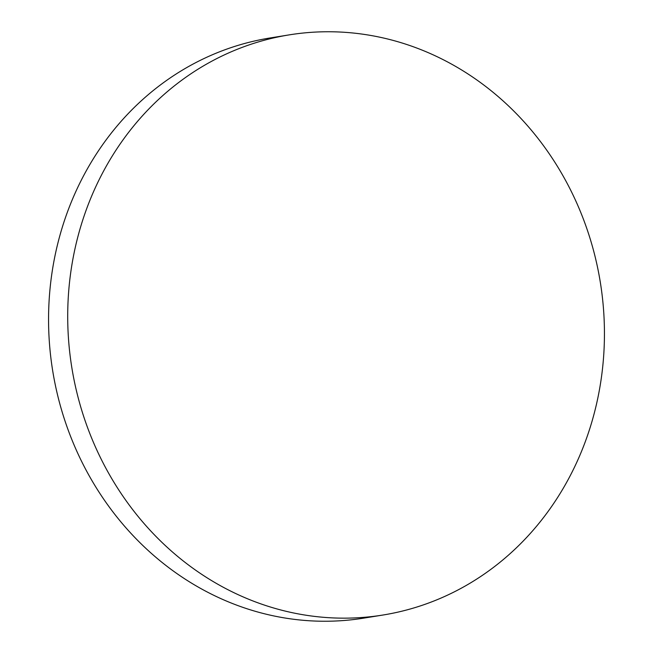 <?xml version="1.0" encoding="UTF-8"?>
<svg xmlns="http://www.w3.org/2000/svg" width="653" height="653" viewBox="0 0 653 653"><rect width="100%" height="100%" fill="white"/><g stroke="black" fill="none" stroke-linecap="round" stroke-linejoin="round"><path stroke-width="0.98" d="M263.69 604.849A293.842 267.673 80.8 0 0 382.854 615.044A293.842 267.673 80.8 0 0 604.123 347.894A293.842 267.673 80.8 0 0 408.46 45.065A293.842 267.673 80.8 0 0 289.295 34.862A293.842 267.673 80.8 0 0 68.026 302.021A293.842 267.673 80.8 0 0 263.69 604.849M289.295 34.862L270.146 37.956A293.842 267.673 80.8 0 0 48.877 305.106A293.842 267.673 80.8 0 0 244.54 607.935A293.842 267.673 80.8 0 0 363.705 618.138L382.854 615.044"/></g></svg>
